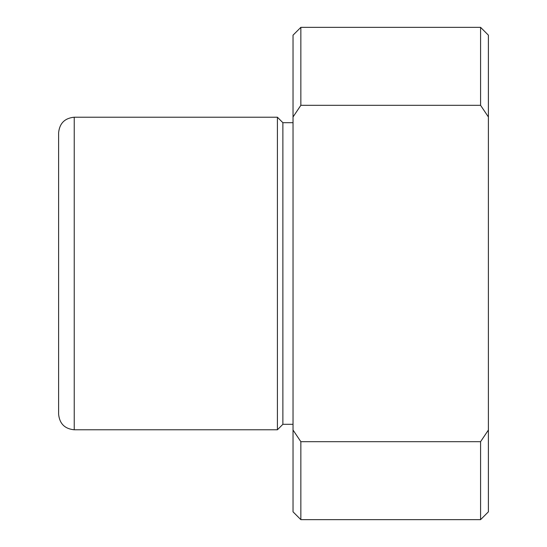 <?xml version="1.0" encoding="UTF-8"?>
<svg xmlns="http://www.w3.org/2000/svg" width="547" height="547" viewBox="0 0 547 547"><rect width="100%" height="100%" fill="white"/><g stroke="black" fill="none" stroke-linecap="round" stroke-linejoin="round"><path stroke-width="0.82" d="M58.604 224.796L58.604 171.915M58.604 206.069L58.604 132.846C59.534 123.349 64.744 118.138 74.235 117.215L74.235 429.785C64.744 428.862 59.534 423.651 58.604 414.154L58.604 206.069M293.035 424.315L282.874 424.315L277.404 429.785L277.404 117.215L74.235 117.215M282.874 424.315L282.874 122.685L277.404 117.215M293.035 116.969L293.035 35.165L300.85 27.35L300.85 105.311L293.035 116.969L293.035 430.031L300.85 441.689L300.85 519.65L293.035 511.835L293.035 430.031M488.396 116.969L480.581 105.311L480.581 27.35L488.396 35.165L488.396 511.835L480.581 519.65L480.581 441.689L300.85 441.689M488.396 430.031L480.581 441.689M480.581 105.311L300.85 105.311M277.404 429.785L74.235 429.785M293.035 122.685L282.874 122.685M480.581 519.65L300.85 519.65M480.581 27.35L300.85 27.35"/></g></svg>
